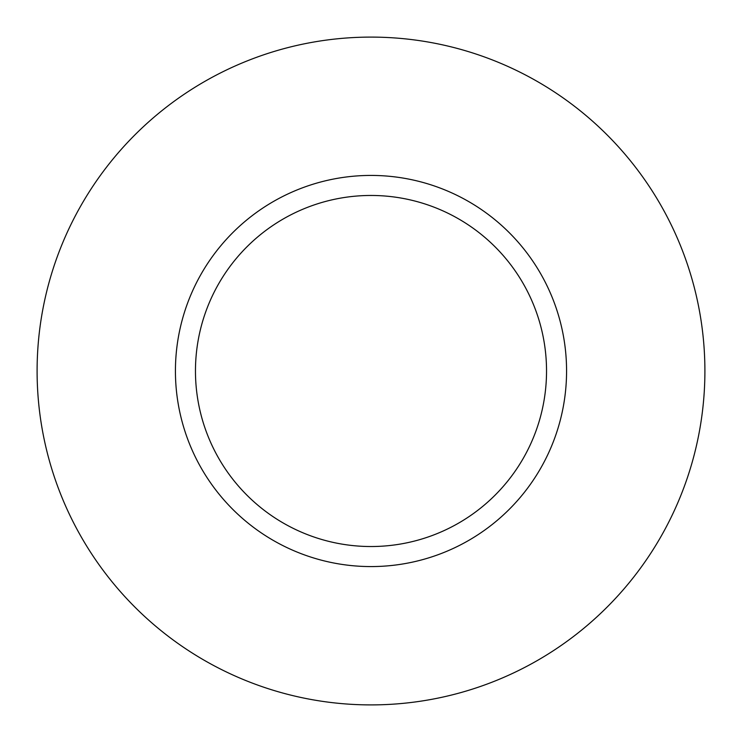 <?xml version="1.0" encoding="UTF-8"?>
<svg xmlns="http://www.w3.org/2000/svg" width="742" height="742" viewBox="0 0 742 742"><rect width="100%" height="100%" fill="white"/><g stroke="black" fill="none" stroke-linecap="round" stroke-linejoin="round"><path stroke-width="1.11" d="M371 37.1A333.9 333.9 0 0 0 81.833 537.95A333.9 333.9 0 0 0 660.167 537.95A333.9 333.9 0 0 0 371 37.1M371 175.427A195.573 195.573 0 0 0 201.629 468.786A195.573 195.573 0 0 0 540.371 468.786A195.573 195.573 0 0 0 371 175.427M371 195.461A175.539 175.539 0 0 0 218.983 458.769A175.539 175.539 0 0 0 523.017 458.769A175.539 175.539 0 0 0 371 195.461"/></g></svg>
